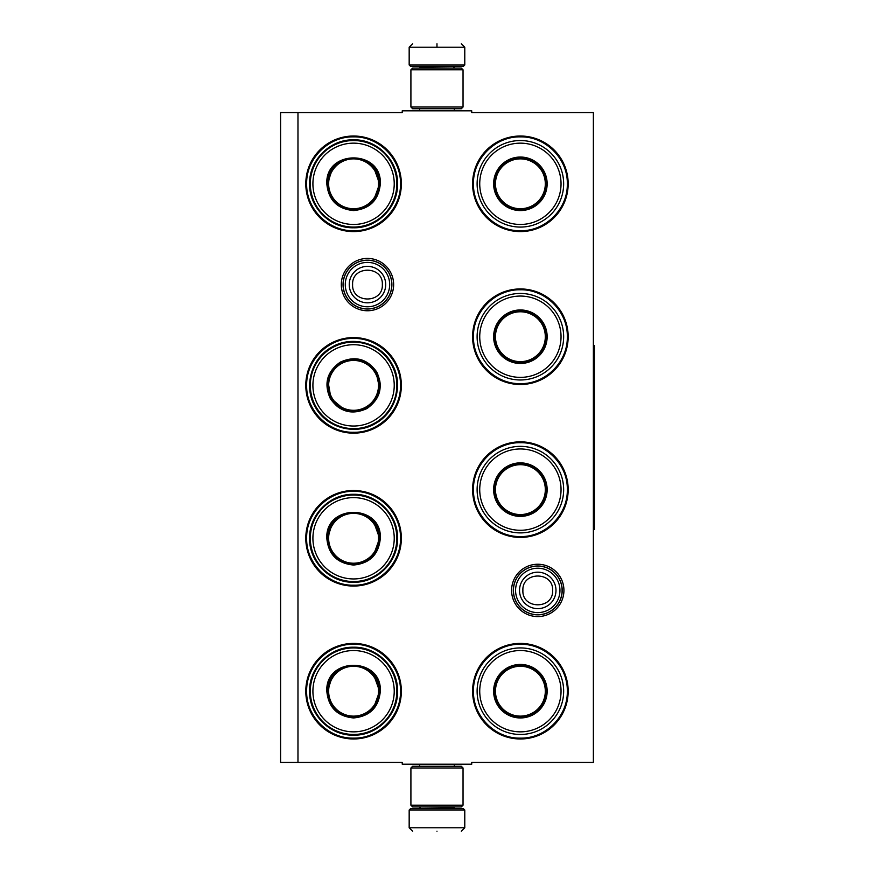 <?xml version="1.0" encoding="UTF-8"?>
<svg xmlns="http://www.w3.org/2000/svg" width="875" height="875" viewBox="0 0 875 875"><rect width="100%" height="100%" fill="white"/><g stroke="black" fill="none" stroke-linecap="round" stroke-linejoin="round"><path stroke-width="1.31" d="M537.764 616.58A26.173 26.173 0 0 1 511.591 590.417A26.173 26.173 0 0 1 537.764 564.244A26.173 26.173 0 0 1 563.927 590.417A26.173 26.173 0 0 1 537.764 616.58M537.764 614.841A24.434 24.434 0 0 1 513.33 590.417A24.434 24.434 0 0 1 537.764 565.983A24.434 24.434 0 0 1 562.198 590.417A24.434 24.434 0 0 1 537.764 614.841M367.478 310.756A26.173 26.173 0 0 1 341.305 284.583A26.173 26.173 0 0 1 367.478 258.42A26.173 26.173 0 0 1 393.641 284.583A26.173 26.173 0 0 1 367.478 310.756M367.478 309.017A24.434 24.434 0 0 1 343.044 284.583A24.434 24.434 0 0 1 367.478 260.159A24.434 24.434 0 0 1 391.902 284.583A24.434 24.434 0 0 1 367.478 309.017M297.97 112.558L402.227 112.558L402.227 110.819L471.734 110.819L471.734 112.558L593.37 112.558L593.37 762.442L471.734 762.442L471.734 764.181L402.227 764.181L402.227 762.442L280.591 762.442L280.591 112.558L297.97 112.558L297.97 762.442M353.577 643.409A47.786 47.786 0 0 0 305.791 691.195A47.786 47.786 0 0 0 353.577 738.981A47.786 47.786 0 0 0 401.352 691.195A47.786 47.786 0 0 0 353.577 643.409M353.577 490.503A47.786 47.786 0 0 0 305.791 538.278A47.786 47.786 0 0 0 353.577 586.064A47.786 47.786 0 0 0 401.352 538.278A47.786 47.786 0 0 0 353.577 490.503M353.577 337.586A47.786 47.786 0 0 0 305.791 385.372A47.786 47.786 0 0 0 353.577 433.158A47.786 47.786 0 0 0 401.352 385.372A47.786 47.786 0 0 0 353.577 337.586M520.384 643.409A47.786 47.786 0 0 0 472.598 691.195A47.786 47.786 0 0 0 520.384 738.981A47.786 47.786 0 0 0 568.17 691.195A47.786 47.786 0 0 0 520.384 643.409M520.384 441.842A47.786 47.786 0 0 0 472.598 489.628A47.786 47.786 0 0 0 520.384 537.414A47.786 47.786 0 0 0 568.17 489.628A47.786 47.786 0 0 0 520.384 441.842M520.384 288.936A47.786 47.786 0 0 0 472.598 336.722A47.786 47.786 0 0 0 520.384 384.497A47.786 47.786 0 0 0 568.17 336.722A47.786 47.786 0 0 0 520.384 288.936M353.577 136.019A47.786 47.786 0 0 0 305.791 183.805A47.786 47.786 0 0 0 353.577 231.591A47.786 47.786 0 0 0 401.352 183.805A47.786 47.786 0 0 0 353.577 136.019M520.384 136.019A47.786 47.786 0 0 0 472.598 183.805A47.786 47.786 0 0 0 520.384 231.591A47.786 47.786 0 0 0 568.17 183.805A47.786 47.786 0 0 0 520.384 136.019M520.384 136.883C545.453 136.248 567.941 158.736 567.306 183.805C567.941 208.873 545.453 231.361 520.384 230.716C495.316 231.361 472.828 208.873 473.473 183.805C472.828 158.736 495.316 136.248 520.384 136.883M353.577 230.716C328.497 231.361 306.009 208.873 306.655 183.805C306.009 158.736 328.497 136.248 353.577 136.883C378.645 136.248 401.133 158.736 400.488 183.805C401.133 208.873 378.645 231.361 353.577 230.716M520.384 644.284C545.453 643.639 567.941 666.127 567.306 691.195C567.941 716.264 545.453 738.752 520.384 738.117C495.316 738.752 472.828 716.264 473.473 691.195C472.828 666.127 495.316 643.639 520.384 644.284M520.384 536.55C495.316 537.184 472.828 514.697 473.473 489.628C472.828 464.559 495.316 442.072 520.384 442.717C545.453 442.072 567.941 464.559 567.306 489.628C567.941 514.697 545.453 537.184 520.384 536.55M520.384 383.633C495.316 384.278 472.828 361.791 473.473 336.722C472.828 311.642 495.316 289.155 520.384 289.8C545.453 289.155 567.941 311.642 567.306 336.722C567.941 361.791 545.453 384.278 520.384 383.633M353.577 491.367C378.645 490.722 401.133 513.209 400.488 538.278C401.133 563.358 378.645 585.845 353.577 585.2C328.497 585.845 306.009 563.358 306.655 538.278C306.009 513.209 328.497 490.722 353.577 491.367M353.577 644.284C378.645 643.639 401.133 666.127 400.488 691.195C401.133 716.264 378.645 738.752 353.577 738.117C328.497 738.752 306.009 716.264 306.655 691.195C306.009 666.127 328.497 643.639 353.577 644.284M353.577 432.283C328.497 432.928 306.009 410.441 306.655 385.372C306.009 360.303 328.497 337.816 353.577 338.45C378.645 337.816 401.133 360.303 400.488 385.372C401.133 410.441 378.645 432.928 353.577 432.283M562.089 590.417A24.325 24.325 0 0 1 537.764 614.742A24.325 24.325 0 0 1 513.439 590.417A24.325 24.325 0 0 1 537.764 566.081A24.325 24.325 0 0 1 562.089 590.417M559.956 590.417A22.192 22.192 0 0 1 537.764 612.609A22.192 22.192 0 0 1 515.572 590.417A22.192 22.192 0 0 1 537.764 568.214A22.192 22.192 0 0 1 559.956 590.417M391.803 284.583A24.325 24.325 0 0 1 367.478 308.919A24.325 24.325 0 0 1 343.142 284.583A24.325 24.325 0 0 1 367.478 260.258A24.325 24.325 0 0 1 391.803 284.583M389.67 284.583A22.192 22.192 0 0 1 367.478 306.786A22.192 22.192 0 0 1 345.275 284.583A22.192 22.192 0 0 1 367.478 262.391A22.192 22.192 0 0 1 389.67 284.583M464.778 64.947L463.389 66.336L410.572 66.336L409.172 64.947L464.778 64.947L464.778 47.228L461.311 43.75M436.975 43.75C468.366 43.75 468.366 43.75 436.975 43.75C405.595 43.75 405.595 43.75 436.975 43.75M436.975 43.87L436.975 46.955M409.172 810.053L464.778 810.053L463.389 808.664L410.572 808.664L409.172 810.053L409.172 827.772L412.65 831.25M436.975 831.25C468.366 831.25 468.366 831.25 436.975 831.25C405.595 831.25 405.595 831.25 436.975 831.25M410.911 107.002L463.039 107.002L461.311 108.741L412.65 108.741L410.911 107.002L410.911 69.814L412.65 68.075L461.311 68.075L463.039 69.814L410.911 69.814M463.039 767.998L410.911 767.998L412.65 766.259L461.311 766.259L463.039 767.998L463.039 805.186L410.911 805.186L412.65 806.925L461.311 806.925L463.039 805.186M380.33 183.805C378.744 200.058 369.83 208.983 353.577 210.569C337.312 208.983 328.398 200.058 326.812 183.805C325.15 149.286 381.992 149.286 380.33 183.805M373.527 200.572L379.641 183.805C378.088 199.631 369.403 208.327 353.577 209.869C337.739 208.327 329.055 199.631 327.512 183.805C325.894 150.183 381.248 150.183 379.641 183.805L373.527 167.037M396.834 183.805A43.269 43.269 0 0 0 353.577 140.536A43.269 43.269 0 0 0 310.308 183.805A43.269 43.269 0 0 0 353.577 227.073A43.269 43.269 0 0 0 396.834 183.805M394.231 183.805A40.655 40.655 0 0 0 353.577 143.15A40.655 40.655 0 0 0 312.911 183.805A40.655 40.655 0 0 0 353.577 224.459A40.655 40.655 0 0 0 394.231 183.805M332.489 168.481L327.512 183.805M309.597 183.805C308.995 160.3 330.072 139.223 353.577 139.825C377.07 139.223 398.147 160.3 397.545 183.805C398.147 207.309 377.07 228.386 353.577 227.784C330.072 228.386 308.995 207.309 309.597 183.805M378.503 183.805A24.927 24.927 0 0 1 353.577 208.731A24.927 24.927 0 0 1 328.639 183.805A24.927 24.927 0 0 1 353.577 158.878A24.927 24.927 0 0 1 378.503 183.805M379.203 183.805A25.627 25.627 0 0 1 353.577 209.431A25.627 25.627 0 0 1 327.939 183.805A25.627 25.627 0 0 1 353.577 158.178A25.627 25.627 0 0 1 379.203 183.805M330.4 398.748C323.641 383.884 326.911 371.7 340.189 362.195C355.064 355.447 367.248 358.706 376.742 371.995C383.502 386.859 380.231 399.044 366.953 408.548C352.078 415.297 339.894 412.038 330.4 398.748M327.906 380.822L331.002 398.398C324.428 383.917 327.6 372.05 340.539 362.797C355.02 356.223 366.887 359.406 376.141 372.334C394.352 400.652 346.413 428.323 331.002 398.398L344.684 409.872M316.105 407.006A43.269 43.269 0 0 0 375.211 422.844A43.269 43.269 0 0 0 391.037 363.738A43.269 43.269 0 0 0 331.942 347.9A43.269 43.269 0 0 0 316.105 407.006M318.358 405.705A40.655 40.655 0 0 0 373.898 420.58A40.655 40.655 0 0 0 388.784 365.039A40.655 40.655 0 0 0 333.244 350.164A40.655 40.655 0 0 0 318.358 405.705M379.487 388.095L376.141 372.334M391.661 363.377C403.933 383.436 396.211 412.223 375.561 423.456C355.513 435.728 326.714 428.017 315.481 407.356C303.209 387.308 310.931 358.509 331.581 347.287C351.63 335.016 380.428 342.727 391.661 363.377M331.986 397.841A24.927 24.927 0 0 1 341.108 363.781A24.927 24.927 0 0 1 375.167 372.903A24.927 24.927 0 0 1 366.034 406.962A24.927 24.927 0 0 1 331.986 397.841M331.373 398.191A25.627 25.627 0 0 1 340.758 363.18A25.627 25.627 0 0 1 375.769 372.553A25.627 25.627 0 0 1 366.384 407.564A25.627 25.627 0 0 1 331.373 398.191M380.33 538.278C378.744 554.542 369.83 563.456 353.577 565.042C337.312 563.456 328.398 554.542 326.812 538.278C325.15 503.759 381.992 503.759 380.33 538.278M373.527 555.056L379.641 538.278C378.088 554.116 369.403 562.8 353.577 564.353C337.739 562.8 329.055 554.116 327.512 538.278C325.894 504.656 381.248 504.656 379.641 538.278L373.527 521.511M396.834 538.278A43.269 43.269 0 0 0 353.577 495.02A43.269 43.269 0 0 0 310.308 538.278A43.269 43.269 0 0 0 353.577 581.547A43.269 43.269 0 0 0 396.834 538.278M394.231 538.278A40.655 40.655 0 0 0 353.577 497.623A40.655 40.655 0 0 0 312.911 538.278A40.655 40.655 0 0 0 353.577 578.944A40.655 40.655 0 0 0 394.231 538.278M332.489 522.966L327.512 538.278M309.597 538.278C308.995 514.784 330.072 493.708 353.577 494.309C377.07 493.708 398.147 514.784 397.545 538.278C398.147 561.783 377.07 582.859 353.577 582.258C330.072 582.859 308.995 561.783 309.597 538.278M378.503 538.278A24.927 24.927 0 0 1 353.577 563.216A24.927 24.927 0 0 1 328.639 538.278A24.927 24.927 0 0 1 353.577 513.352A24.927 24.927 0 0 1 378.503 538.278M379.203 538.278A25.627 25.627 0 0 1 353.577 563.916A25.627 25.627 0 0 1 327.939 538.278A25.627 25.627 0 0 1 353.577 512.652A25.627 25.627 0 0 1 379.203 538.278M380.33 691.195C378.744 707.448 369.83 716.373 353.577 717.959C337.312 716.373 328.398 707.448 326.812 691.195C325.15 656.677 381.992 656.677 380.33 691.195M373.527 707.962L379.641 691.195C378.088 707.022 369.403 715.717 353.577 717.259C337.739 715.717 329.055 707.022 327.512 691.195C325.894 657.573 381.248 657.573 379.641 691.195L373.527 674.428M396.834 691.195A43.269 43.269 0 0 0 353.577 647.927A43.269 43.269 0 0 0 310.308 691.195A43.269 43.269 0 0 0 353.577 734.464A43.269 43.269 0 0 0 396.834 691.195M394.231 691.195A40.655 40.655 0 0 0 353.577 650.541A40.655 40.655 0 0 0 312.911 691.195A40.655 40.655 0 0 0 353.577 731.85A40.655 40.655 0 0 0 394.231 691.195M332.489 675.872L327.512 691.195M309.597 691.195C308.995 667.691 330.072 646.614 353.577 647.216C377.07 646.614 398.147 667.691 397.545 691.195C398.147 714.7 377.07 735.777 353.577 735.175C330.072 735.777 308.995 714.7 309.597 691.195M378.503 691.195A24.927 24.927 0 0 1 353.577 716.122A24.927 24.927 0 0 1 328.639 691.195A24.927 24.927 0 0 1 353.577 666.269A24.927 24.927 0 0 1 378.503 691.195M379.203 691.195A25.627 25.627 0 0 1 353.577 716.822A25.627 25.627 0 0 1 327.939 691.195A25.627 25.627 0 0 1 353.577 665.569A25.627 25.627 0 0 1 379.203 691.195M520.384 143.15A40.655 40.655 0 0 1 561.039 183.805A40.655 40.655 0 0 1 520.384 224.459A40.655 40.655 0 0 1 479.73 183.805A40.655 40.655 0 0 1 520.384 143.15M520.384 140.536A43.269 43.269 0 0 1 563.653 183.805A43.269 43.269 0 0 1 520.384 227.073A43.269 43.269 0 0 1 477.116 183.805A43.269 43.269 0 0 1 520.384 140.536M520.384 157.041A26.764 26.764 0 0 0 493.631 183.805A26.764 26.764 0 0 0 520.384 210.569A26.764 26.764 0 0 0 547.148 183.805A26.764 26.764 0 0 0 520.384 157.041M520.384 157.741A26.064 26.064 0 0 0 494.32 183.805A26.064 26.064 0 0 0 520.384 209.869A26.064 26.064 0 0 0 546.448 183.805A26.064 26.064 0 0 0 520.384 157.741M546.197 183.805C547.794 217.109 492.975 217.109 494.572 183.805C492.975 150.5 547.794 150.5 546.197 183.805M545.311 183.805A24.927 24.927 0 0 1 520.384 208.731A24.927 24.927 0 0 1 495.458 183.805A24.927 24.927 0 0 1 520.384 158.878A24.927 24.927 0 0 1 545.311 183.805M546.011 183.805A25.627 25.627 0 0 1 520.384 209.431A25.627 25.627 0 0 1 494.758 183.805A25.627 25.627 0 0 1 520.384 158.178A25.627 25.627 0 0 1 546.011 183.805A25.627 25.627 0 0 1 520.384 209.431A25.627 25.627 0 0 1 494.758 183.805A25.627 25.627 0 0 1 520.384 158.178A25.627 25.627 0 0 1 546.011 183.805M520.384 296.056A40.655 40.655 0 0 1 561.039 336.722A40.655 40.655 0 0 1 520.384 377.377A40.655 40.655 0 0 1 479.73 336.722A40.655 40.655 0 0 1 520.384 296.056M520.384 293.453A43.269 43.269 0 0 1 563.653 336.722A43.269 43.269 0 0 1 520.384 379.98A43.269 43.269 0 0 1 477.116 336.722A43.269 43.269 0 0 1 520.384 293.453M520.384 309.958A26.764 26.764 0 0 0 493.631 336.722A26.764 26.764 0 0 0 520.384 363.475A26.764 26.764 0 0 0 547.148 336.722A26.764 26.764 0 0 0 520.384 309.958M520.384 310.647A26.064 26.064 0 0 0 494.32 336.722A26.064 26.064 0 0 0 520.384 362.786A26.064 26.064 0 0 0 546.448 336.722A26.064 26.064 0 0 0 520.384 310.647M546.197 336.722C547.794 370.016 492.975 370.016 494.572 336.722C492.975 303.417 547.794 303.417 546.197 336.722M545.311 336.722A24.927 24.927 0 0 1 520.384 361.648A24.927 24.927 0 0 1 495.458 336.722A24.927 24.927 0 0 1 520.384 311.784A24.927 24.927 0 0 1 545.311 336.722M546.011 336.722A25.627 25.627 0 0 1 520.384 362.348A25.627 25.627 0 0 1 494.758 336.722A25.627 25.627 0 0 1 520.384 311.084A25.627 25.627 0 0 1 546.011 336.722A25.627 25.627 0 0 1 520.384 362.348A25.627 25.627 0 0 1 494.758 336.722A25.627 25.627 0 0 1 520.384 311.084A25.627 25.627 0 0 1 546.011 336.722M540.717 524.836A40.655 40.655 0 0 1 485.177 509.961A40.655 40.655 0 0 1 500.052 454.42A40.655 40.655 0 0 1 555.592 469.295A40.655 40.655 0 0 1 540.717 524.836M542.019 527.1A43.269 43.269 0 0 1 482.912 511.262A43.269 43.269 0 0 1 498.75 452.156A43.269 43.269 0 0 1 557.856 467.994A43.269 43.269 0 0 1 542.019 527.1M533.761 512.805A26.764 26.764 0 0 0 543.561 476.252A26.764 26.764 0 0 0 507.008 466.452A26.764 26.764 0 0 0 497.208 503.005A26.764 26.764 0 0 0 533.761 512.805M533.422 512.203A26.064 26.064 0 0 0 542.959 476.602A26.064 26.064 0 0 0 507.358 467.053A26.064 26.064 0 0 0 497.809 502.666A26.064 26.064 0 0 0 533.422 512.203M498.028 502.534C479.992 474.491 527.472 447.081 542.741 476.722C560.777 504.766 513.297 532.175 498.028 502.534M498.794 502.097A24.927 24.927 0 0 1 507.916 468.038A24.927 24.927 0 0 1 541.975 477.159A24.927 24.927 0 0 1 532.853 511.219A24.927 24.927 0 0 1 498.794 502.097M498.192 502.447A25.627 25.627 0 0 1 507.566 467.436A25.627 25.627 0 0 1 542.577 476.809A25.627 25.627 0 0 1 533.203 511.82A25.627 25.627 0 0 1 498.192 502.447A25.627 25.627 0 0 1 507.566 467.436A25.627 25.627 0 0 1 542.577 476.809A25.627 25.627 0 0 1 533.203 511.82A25.627 25.627 0 0 1 498.192 502.447M520.384 650.541A40.655 40.655 0 0 1 561.039 691.195A40.655 40.655 0 0 1 520.384 731.85A40.655 40.655 0 0 1 479.73 691.195A40.655 40.655 0 0 1 520.384 650.541M520.384 647.927A43.269 43.269 0 0 1 563.653 691.195A43.269 43.269 0 0 1 520.384 734.464A43.269 43.269 0 0 1 477.116 691.195A43.269 43.269 0 0 1 520.384 647.927M520.384 664.431A26.764 26.764 0 0 0 493.631 691.195A26.764 26.764 0 0 0 520.384 717.959A26.764 26.764 0 0 0 547.148 691.195A26.764 26.764 0 0 0 520.384 664.431M520.384 665.131A26.064 26.064 0 0 0 494.32 691.195A26.064 26.064 0 0 0 520.384 717.259A26.064 26.064 0 0 0 546.448 691.195A26.064 26.064 0 0 0 520.384 665.131M546.197 691.195C547.794 724.5 492.975 724.5 494.572 691.195C492.975 657.891 547.794 657.891 546.197 691.195M545.311 691.195A24.927 24.927 0 0 1 520.384 716.122A24.927 24.927 0 0 1 495.458 691.195A24.927 24.927 0 0 1 520.384 666.269A24.927 24.927 0 0 1 545.311 691.195M546.011 691.195A25.627 25.627 0 0 1 520.384 716.822A25.627 25.627 0 0 1 494.758 691.195A25.627 25.627 0 0 1 520.384 665.569A25.627 25.627 0 0 1 546.011 691.195A25.627 25.627 0 0 1 520.384 716.822A25.627 25.627 0 0 1 494.758 691.195A25.627 25.627 0 0 1 520.384 665.569A25.627 25.627 0 0 1 546.011 691.195M593.37 345.406L594.409 345.406L594.409 529.594L593.37 529.594M519.531 590.417A18.233 18.233 0 0 0 537.764 608.639A18.233 18.233 0 0 0 555.986 590.417A18.233 18.233 180 0 0 537.764 572.184A18.233 18.233 180 0 0 519.531 590.417M522.889 590.417C521.959 609.591 553.558 609.591 552.628 590.417C553.558 571.233 521.959 571.233 522.889 590.417M349.245 284.583A18.233 18.233 0 0 0 367.478 302.816A18.233 18.233 0 0 0 385.7 284.583A18.233 18.233 180 0 0 367.478 266.361A18.233 18.233 180 0 0 349.245 284.583M352.603 284.583C351.673 303.767 383.272 303.767 382.342 284.583C383.272 265.409 351.673 265.409 352.603 284.583M453.491 68.075L420.47 67.725L419.081 66.336M409.172 64.947L409.172 47.228L464.778 47.228M420.47 806.925L453.491 807.275L454.88 808.664M464.778 810.053L464.778 827.772L409.172 827.772M454.322 110.819L454.322 108.741M419.639 110.819L419.639 108.741M453.491 67.725L454.88 66.336M409.172 47.228L412.65 43.75M454.322 764.181L454.322 766.259M419.639 764.181L419.639 766.259M420.47 807.275L419.081 808.664M464.778 827.772L461.311 831.25M463.039 107.002L463.039 69.814M410.911 767.998L410.911 805.186"/></g></svg>

